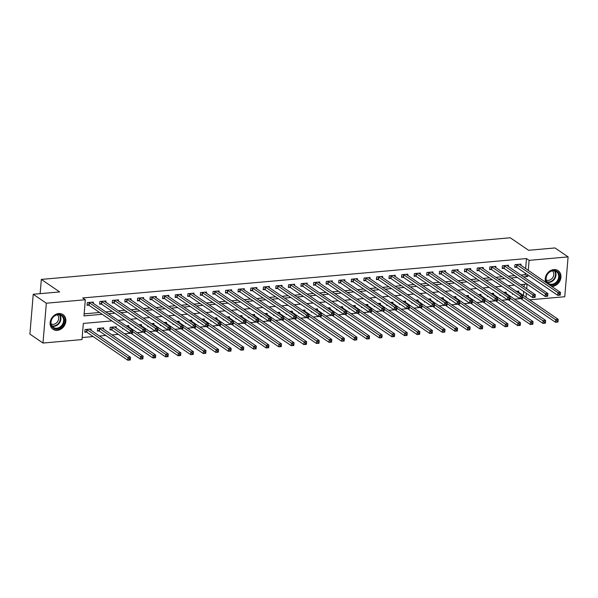 <?xml version="1.0" encoding="UTF-8"?>
<svg xmlns="http://www.w3.org/2000/svg" width="598" height="598" viewBox="0 0 598 598"><rect width="100%" height="100%" fill="white"/><g stroke="black" fill="none" stroke-linecap="round" stroke-linejoin="round"><path stroke-width="0.9" d="M58.701 313.546A8.873 7.37 -55.7 0 1 62.999 314.615A8.873 7.37 -55.7 0 1 65.287 323.757A8.873 7.37 -55.7 0 1 57.288 330.343A8.873 7.37 -55.7 0 1 52.99 329.274A8.873 7.37 -55.7 0 1 50.703 320.132A8.873 7.37 -55.7 0 1 58.701 313.546M545.757 282.376A8.873 7.37 -55.7 0 1 553.8 269.593A8.873 7.37 -55.7 0 1 558.098 270.662A8.873 7.37 -55.7 0 1 560.386 279.804A8.873 7.37 -55.7 0 1 552.388 286.39A8.873 7.37 -55.7 0 1 551.677 286.42M111.893 320.902L83.339 323.436L81.986 339.582L42.989 343.043L29.9 334.11L33.241 294.268L59.658 291.929L41.337 279.408L510.266 237.78L528.595 250.293L555.011 247.946L568.1 256.886L564.759 296.728L529.664 299.837M82.158 337.549L93.168 336.569M99.373 336.024L105.741 335.456M111.946 334.902L118.322 334.334M124.526 333.789L130.043 333.295M137.106 332.667L142.623 332.182L101.69 304.225L99.724 303.507M149.687 331.554L155.203 331.06L114.27 303.111L112.304 302.394M162.26 330.44L167.784 329.947L126.843 301.99L124.885 301.28M174.84 329.319L180.357 328.833L139.424 300.876L137.458 300.159M187.421 328.205L192.937 327.711M200.001 327.084L205.518 326.598M212.574 325.97L218.098 325.476M225.154 324.856L230.671 324.363L189.738 296.406L187.772 295.696M237.735 323.735L243.251 323.249M250.315 322.621L255.832 322.128L214.899 294.179L212.933 293.461M262.896 321.5L268.412 321.014L227.479 293.057L225.513 292.347M275.469 320.386L280.993 319.893L240.052 291.944L238.086 291.226M288.049 319.272L293.566 318.779L252.633 290.822L250.667 290.112M300.63 318.151L306.146 317.665M313.21 317.037L318.727 316.544M325.783 315.916L331.307 315.43M338.363 314.802L343.88 314.316L302.947 286.36L300.981 285.642M350.944 313.688L356.46 313.195M363.524 312.567L369.041 312.081L328.108 284.125L326.142 283.407M376.097 311.453L381.621 310.96L340.681 283.011L338.722 282.293M388.678 310.332L394.194 309.846L353.261 281.89L351.295 281.18M401.258 309.218L406.775 308.732M413.838 308.105L419.355 307.611M426.419 306.983L431.935 306.497L391.002 278.541L389.036 277.823M438.992 305.87L444.516 305.376M451.572 304.756L457.089 304.262L416.156 276.306L414.19 275.596M464.153 303.635L469.669 303.149M476.733 302.521L482.25 302.027L441.317 274.071L439.351 273.361M489.306 301.399L494.83 300.914L453.889 272.957L451.931 272.24M501.886 300.286L507.403 299.792L466.47 271.843L464.504 271.126M514.467 299.172L519.983 298.679M523.385 295.547L523.721 291.525M524.102 286.995L524.326 284.282M518.66 292.325L518.765 291.039L516.149 291.271M512.561 293.611L512.501 294.268L513.405 294.186M506.08 293.439L506.185 292.153L503.568 292.392M499.98 294.724L499.928 295.382L500.825 295.3M493.5 294.56L493.612 293.274L490.988 293.506M487.4 295.838L487.348 296.503L488.252 296.421M480.927 295.674L481.031 294.388L478.415 294.62M474.819 296.959L474.767 297.617L475.672 297.535M468.346 296.795L468.451 295.509L465.835 295.741M462.247 298.073L462.187 298.731L463.091 298.656M455.766 297.909L455.87 296.623L453.254 296.855M449.666 299.194L449.606 299.852L450.511 299.77M443.185 299.022L443.297 297.737L440.674 297.968M437.086 300.308L437.033 300.966L437.938 300.884M430.605 300.144L430.717 298.858L428.101 299.09M424.505 301.422L424.453 302.087L425.357 302.005M418.032 301.257L418.137 299.972L415.52 300.203M411.932 302.543L411.873 303.201L412.777 303.119M405.451 302.379L405.556 301.093L402.94 301.325M399.352 303.657L399.292 304.315L400.197 304.24M392.871 303.492L392.983 302.207L390.359 302.439M386.771 304.771L386.719 305.436L387.624 305.354M380.291 304.606L380.403 303.321L377.786 303.552M374.191 305.892L374.139 306.55L375.043 306.468M367.718 305.728L367.822 304.442L365.206 304.674M361.611 307.006L361.558 307.671L362.463 307.589M355.137 306.841L355.242 305.556L352.626 305.787M349.038 308.127L348.978 308.785L349.882 308.703M342.557 307.955L342.661 306.677L340.045 306.909M336.457 309.241L336.405 309.899L337.302 309.824M329.976 309.076L330.089 307.791L327.465 308.022M323.877 310.355L323.824 311.02L324.729 310.938M317.396 310.19L317.508 308.904L314.892 309.136M311.296 311.476L311.244 312.134L312.149 312.051M304.823 311.311L304.928 310.026L302.311 310.257M298.723 312.59L298.664 313.255L299.568 313.173M292.243 312.425L292.347 311.139L289.731 311.371M286.143 313.711L286.083 314.369L286.988 314.286M279.662 313.539L279.774 312.261L277.151 312.492M273.563 314.825L273.51 315.482L274.415 315.408M267.082 314.66L267.194 313.374L264.578 313.606M260.982 315.938L260.93 316.604L261.834 316.521M254.509 315.774L254.613 314.488L251.997 314.72M248.409 317.06L248.349 317.717L249.254 317.635M241.928 316.895L242.033 315.609L239.417 315.841M235.829 318.173L235.769 318.831L236.673 318.756M229.348 318.009L229.46 316.723L226.836 316.955M223.248 319.295L223.196 319.952L224.101 319.87M216.768 319.123L216.88 317.837L214.263 318.076M210.668 320.408L210.616 321.066L211.52 320.991M204.195 320.244L204.299 318.958L201.683 319.19M198.088 321.522L198.035 322.187L198.94 322.105M191.614 321.358L191.719 320.072L189.103 320.304M185.515 322.643L185.455 323.301L186.359 323.219M179.034 322.479L179.138 321.193L176.522 321.425M172.934 323.757L172.882 324.415L173.779 324.34M166.453 323.593L166.565 322.307L163.942 322.539M160.354 324.878L160.301 325.536L161.206 325.454M153.873 324.707L153.985 323.421L151.369 323.66M147.773 325.992L147.721 326.65L148.625 326.575M141.3 325.828L141.405 324.542L138.788 324.774M135.2 327.106L135.141 327.771L136.045 327.689M128.72 326.942L128.824 325.656L126.208 325.888M122.62 328.227L122.56 328.885L123.465 328.803M116.139 328.063L116.251 326.777L110.211 327.308L109.987 329.999L111.624 329.857M103.559 329.177L103.671 327.891L97.631 328.429L97.407 331.12L99.044 330.971M90.986 330.29L91.09 329.005L85.051 329.543L84.826 332.234L86.463 332.092M525.642 268.637L526.487 258.56L82.711 297.961L85.327 299.748L83.974 315.901L102.198 314.279M84.146 313.86L99.582 312.492M105.786 311.939L112.162 311.379M118.359 310.825L124.735 310.257M130.94 309.712L137.316 309.144M143.52 308.59L149.896 308.022M156.1 307.477L162.477 306.909M168.681 306.355L175.05 305.795M181.254 305.242L187.63 304.674M193.834 304.128L200.21 303.56M206.415 303.007L212.791 302.439M218.995 301.893L225.364 301.325M231.568 300.772L237.944 300.211M244.148 299.658L250.525 299.09M256.729 298.544L263.105 297.976M269.309 297.423L275.685 296.855M281.882 296.309L288.258 295.741M294.463 295.188L300.839 294.627M307.043 294.074L313.419 293.506M319.624 292.96L326 292.392M332.204 291.839L338.573 291.271M344.777 290.725L351.153 290.157M357.357 289.604L363.734 289.043M369.938 288.49L376.314 287.922M382.518 287.376L388.887 286.808M395.091 286.255L401.467 285.695M407.672 285.141L414.048 284.573M420.252 284.02L426.628 283.459M432.832 282.906L439.209 282.338M445.405 281.793L451.782 281.224M457.986 280.671L464.362 280.111M470.566 279.558L476.942 278.989M483.147 278.436L489.523 277.876M495.727 277.323L502.096 276.754M508.3 276.209L514.676 275.641M520.88 275.087L525.134 274.714L525.261 273.159M520.918 265.407L521.03 264.122L514.99 264.66L514.766 267.351L516.403 267.209M508.337 266.529L508.45 265.243L502.41 265.774L502.185 268.465L503.822 268.323M495.764 267.642L495.869 266.357L489.829 266.895L489.605 269.586L491.242 269.436M483.184 268.756L483.289 267.47L477.256 268.009L477.025 270.7L478.662 270.558M470.604 269.877L470.716 268.592L464.676 269.13L464.452 271.821L466.089 271.671M458.023 270.991L458.135 269.705L452.095 270.244L451.871 272.935L453.508 272.793M445.45 272.112L445.555 270.827L439.515 271.357L439.291 274.048L440.928 273.906M432.87 273.226L432.974 271.941L426.935 272.479L426.71 275.17L428.347 275.02M420.289 274.34L420.394 273.054L414.362 273.592L414.13 276.283L415.767 276.141M407.709 275.461L407.821 274.176L401.781 274.714L401.557 277.405L403.194 277.255M395.129 276.575L395.241 275.289L389.201 275.828L388.977 278.519L390.614 278.376M382.556 277.696L382.66 276.411L376.62 276.941L376.396 279.632L378.033 279.49M369.975 278.81L370.08 277.524L364.047 278.063L363.816 280.754L365.453 280.604M357.395 279.924L357.507 278.638L351.467 279.176L351.243 281.867L352.88 281.725M344.814 281.045L344.926 279.759L338.887 280.29L338.662 282.989L340.299 282.839M332.241 282.159L332.346 280.873L326.306 281.411L326.082 284.102L327.719 283.96M319.661 283.28L319.766 281.994L313.733 282.525L313.502 285.216L315.139 285.074M307.08 284.394L307.193 283.108L301.153 283.646L300.929 286.337L302.566 286.188M294.5 285.508L294.612 284.222L288.572 284.76L288.348 287.451L289.985 287.309M281.927 286.629L282.032 285.343L275.992 285.874L275.768 288.572L277.405 288.423M269.347 287.743L269.451 286.457L263.412 286.995L263.187 289.686L264.824 289.537M256.766 288.856L256.871 287.578L250.839 288.109L250.607 290.8L252.244 290.658M244.186 289.978L244.298 288.692L238.258 289.23L238.034 291.921L239.671 291.772M231.605 291.091L231.718 289.806L225.678 290.344L225.453 293.035L227.091 292.893M219.032 292.213L219.137 290.927L213.097 291.458L212.873 294.156L214.51 294.007M206.452 293.326L206.557 292.041L200.524 292.579L200.293 295.27L201.93 295.12M193.872 294.44L193.984 293.162L187.944 293.693L187.72 296.384L189.357 296.242M181.291 295.562L181.403 294.276L175.364 294.814L175.139 297.505L176.776 297.356M168.718 296.675L168.823 295.39L162.783 295.928L162.559 298.619L164.196 298.477M156.138 297.797L156.242 296.511L150.21 297.042L149.978 299.733L151.615 299.591M143.557 298.91L143.669 297.625L137.63 298.163L137.405 300.854L139.042 300.704M130.977 300.024L131.089 298.738L125.049 299.277L124.825 301.968L126.462 301.826M118.404 301.145L118.509 299.86L112.469 300.398L112.245 303.089L113.882 302.939M105.824 302.259L105.928 300.973L99.888 301.512L99.664 304.203L101.301 304.061M93.243 303.38L93.348 302.095L87.315 302.625L87.084 305.316L88.721 305.174M41.337 279.408L40.141 293.663M33.241 294.268L46.338 303.208L85.327 299.748M42.989 343.043L46.338 303.208M526.487 258.56L529.103 260.354L568.1 256.886M523.497 276.874L527.75 276.5L527.877 274.953M528.258 270.423L529.103 260.354M108.402 313.733L114.779 313.165M120.983 312.612L127.359 312.044M133.556 311.498L139.932 310.93M146.136 310.377L152.512 309.816M158.717 309.263L165.093 308.695M171.297 308.149L177.673 307.581M183.878 307.028L190.246 306.46M196.45 305.914L202.827 305.346M209.031 304.793L215.407 304.233M221.611 303.679L227.988 303.111M234.192 302.566L240.56 301.997M246.765 301.444L253.141 300.876M259.345 300.331L265.721 299.762M271.926 299.209L278.302 298.649M284.506 298.096L290.882 297.527M297.079 296.982L303.455 296.414M309.659 295.861L316.036 295.292M322.24 294.747L328.616 294.179M334.82 293.625L341.196 293.065M347.401 292.512L353.769 291.944M359.974 291.398L366.35 290.83M372.554 290.277L378.93 289.716M385.134 289.163L391.511 288.595M397.715 288.042L404.084 287.481M410.288 286.928L416.664 286.36M422.868 285.814L429.244 285.246M435.449 284.693L441.825 284.132M448.029 283.579L454.405 283.011M460.602 282.458L466.978 281.897M473.182 281.344L479.559 280.776M485.763 280.23L492.139 279.662M498.343 279.109L504.719 278.548M510.924 277.995L517.292 277.427M526.988 284.05L520.611 284.611M514.407 285.164L508.038 285.732M501.834 286.285L495.458 286.846M489.254 287.399L482.878 287.967M476.673 288.513L470.297 289.081M464.093 289.634L457.717 290.194M451.52 290.748L445.144 291.316M438.939 291.861L432.563 292.429M426.359 292.983L419.983 293.551M413.779 294.096L407.402 294.665M401.198 295.218L394.83 295.778M388.625 296.331L382.249 296.9M376.045 297.445L369.669 298.013M363.464 298.566L357.088 299.135M350.884 299.68L344.515 300.248M338.311 300.801L331.935 301.362M325.731 301.915L319.354 302.483M313.15 303.029L306.774 303.597M300.57 304.15L294.194 304.718M287.997 305.264L281.621 305.832M275.416 306.385L269.04 306.946M262.836 307.499L256.46 308.067M250.256 308.613L243.879 309.181M237.675 309.734L231.306 310.302M225.102 310.848L218.726 311.416M212.522 311.969L206.146 312.53M199.941 313.083L193.565 313.651M187.361 314.197L180.992 314.765M174.788 315.318L168.412 315.879M162.208 316.432L155.831 317M149.627 317.553L143.251 318.114M137.047 318.667L130.67 319.235M124.474 319.781L118.098 320.349M526.001 297.341L526.337 293.312M526.718 288.782L527.107 284.132M525.134 274.714L527.75 276.5M559.324 293.85L559.235 294.926L560.244 294.836L560.333 293.76L559.324 293.85L557.956 292.646L560.476 292.422L560.251 295.113L557.732 295.337L557.956 292.646L516.627 264.518M519.393 264.271L560.476 292.422L560.333 293.76M559.235 294.926L557.732 295.337L516.784 267.373L514.818 266.656M558.076 320.678L557.067 320.767L556.977 321.844L557.979 321.754L558.211 319.339L557.986 322.03L555.475 322.255L555.699 319.564L558.211 319.339L517.128 291.181M520.851 298.611L555.475 322.255L556.977 321.844M522.637 296.982L557.067 320.767M546.744 294.964L546.654 296.047L547.663 295.958L547.753 294.881L546.744 294.964L545.383 293.76L547.895 293.536L547.671 296.227L545.152 296.451L545.383 293.76L504.047 265.632M506.812 265.385L547.895 293.536L547.753 294.881M546.654 296.047L545.152 296.451L504.204 268.487L502.245 267.777M534.171 296.085L534.081 297.161L535.083 297.071L535.173 295.995L534.171 296.085L532.803 294.881L535.315 294.657L535.09 297.348L532.579 297.572L532.803 294.881L491.466 266.745M494.232 266.499L535.315 294.657L535.173 295.995M534.081 297.161L532.579 297.572L491.631 269.608L489.665 268.891M521.591 297.199L521.501 298.275L522.503 298.185L522.6 297.109L521.591 297.199L520.223 295.995L522.742 295.771L522.51 298.462L519.998 298.686L520.223 295.995L478.893 267.867M481.652 267.62L522.742 295.771L522.6 297.109M521.501 298.275L519.998 298.686L479.05 270.722L477.084 270.012M545.496 321.791L544.486 321.881L544.397 322.957L545.406 322.868L545.638 320.453L545.406 323.144L542.894 323.369L543.119 320.678L545.638 320.453L504.548 292.302M508.278 299.725L542.894 323.369L544.397 322.957M510.057 298.096L544.486 321.881M532.915 322.913L531.906 323.002L531.816 324.079L532.825 323.989L533.057 321.575L532.833 324.266L530.314 324.482L530.538 321.791L533.057 321.575L491.975 293.416M495.697 300.846L530.314 324.482L531.816 324.079M497.476 299.217L531.906 323.002M520.335 324.026L519.333 324.116L519.236 325.192L520.245 325.103L520.477 322.688L520.253 325.379L517.733 325.604L517.965 322.913L520.477 322.688L479.394 294.537M483.117 301.96L517.733 325.604L519.236 325.192M484.903 300.331L519.333 324.116M509.01 298.32L508.92 299.396L509.93 299.306L510.019 298.23L509.01 298.32L507.642 297.109L510.161 296.892L509.937 299.583L507.418 299.8L507.642 297.109L466.313 268.98M469.079 268.734L510.161 296.892L510.019 298.23M507.418 299.8L508.92 299.396M507.754 325.14L506.753 325.23L506.663 326.306L507.665 326.224L507.896 323.802L507.672 326.493L505.161 326.717L505.385 324.026L507.896 323.802L466.814 295.651M470.536 303.074L505.161 326.717L506.663 326.306M472.323 301.452L506.753 325.23M547.095 274.594A7.684 6.376 -55.7 0 1 556.603 271.111A7.684 6.376 -55.7 0 1 558.255 280.813A7.684 6.376 -55.7 0 1 548.747 284.297A7.684 6.376 -55.7 0 1 547.095 274.594M557.575 280.41A7.109 5.905 124.3 0 0 556.424 271.649A7.109 5.905 124.3 0 0 547.252 274.646A7.109 5.905 124.3 0 0 548.403 283.4A7.109 5.905 124.3 0 0 557.575 280.41M552.492 270.857A5.599 4.649 -55.7 0 1 552.903 277.352A5.599 4.649 -55.7 0 1 546.236 280.021M551.184 286.076A8.821 7.326 124.3 0 0 559.078 281.277A8.821 7.326 124.3 0 0 557.65 270.423A8.821 7.326 124.3 0 0 557.284 270.191M56.967 328.922A7.684 6.376 -55.7 0 1 50.785 322.262A7.684 6.376 -55.7 0 1 58.185 314.391A7.684 6.376 -55.7 0 1 64.367 321.059A7.684 6.376 -55.7 0 1 56.967 328.922M57.879 314.75A7.109 5.905 124.3 0 0 51.473 320.027A7.109 5.905 124.3 0 0 53.304 327.353A7.109 5.905 124.3 0 0 56.75 328.212A7.109 5.905 124.3 0 0 63.156 322.927A7.109 5.905 124.3 0 0 61.325 315.609A7.109 5.905 124.3 0 0 57.879 314.75M57.393 314.817A5.599 4.649 -55.7 0 1 58.2 320.535A5.599 4.649 -55.7 0 1 53.297 324.333A5.599 4.649 -55.7 0 1 51.136 323.974M52.258 328.683A8.821 7.326 124.3 0 0 52.602 328.945A8.821 7.326 124.3 0 0 56.877 329.999A8.821 7.326 124.3 0 0 64.823 323.458A8.821 7.326 124.3 0 0 62.551 314.376A8.821 7.326 124.3 0 0 62.185 314.144M496.43 299.434L496.34 300.51L497.349 300.42L497.439 299.344L496.43 299.434L495.062 298.23L497.581 298.006L497.357 300.697L494.838 300.921L495.062 298.23L453.733 270.094M456.498 269.855L497.581 298.006L497.439 299.344M494.838 300.921L496.34 300.51M483.857 300.547L483.767 301.624L484.769 301.541L484.858 300.458L483.857 300.547L482.489 299.344L485 299.12L484.776 301.811L482.257 302.035L482.489 299.344L441.152 271.215M443.918 270.969L485 299.12L484.858 300.458M482.257 302.035L483.767 301.624M471.276 301.669L471.187 302.745L472.188 302.655L472.278 301.579L471.276 301.669L469.908 300.465L472.42 300.241L472.196 302.932L469.684 303.156L469.908 300.465L428.572 272.329M431.337 272.083L472.42 300.241L472.278 301.579M471.187 302.745L469.684 303.156L428.736 275.192L426.77 274.475M458.696 302.782L458.606 303.859L459.615 303.769L459.705 302.693L458.696 302.782L457.328 301.579L459.847 301.355L459.615 304.046L457.104 304.27L457.328 301.579L415.999 273.45M418.757 273.204L459.847 301.355L459.705 302.693M457.104 304.27L458.606 303.859M446.115 303.904L446.026 304.98L447.035 304.89L447.125 303.814L446.115 303.904L444.748 302.693L447.267 302.476L447.042 305.167L444.523 305.384L444.748 302.693L403.418 274.564M406.184 274.318L447.267 302.476L447.125 303.814M446.026 304.98L444.523 305.384L403.575 277.427L401.609 276.71M495.181 326.261L494.172 326.351L494.083 327.427L495.092 327.338L495.323 324.923L495.092 327.614L492.58 327.839L492.804 325.148L495.323 324.923L454.233 296.765M457.963 304.195L492.58 327.839L494.083 327.427M459.742 302.566L494.172 326.351M482.601 327.375L481.592 327.465L481.502 328.541L482.511 328.452L482.743 326.037L482.519 328.728L480 328.952L480.224 326.261L482.743 326.037L441.66 297.886M445.383 305.309L480 328.952L481.502 328.541M447.162 303.679L481.592 327.465M470.021 328.496L469.019 328.586L468.922 329.662L469.931 329.573L470.163 327.151L469.938 329.849L467.419 330.066L467.651 327.375L470.163 327.151L429.08 299M432.803 306.43L467.419 330.066L468.922 329.662M434.589 304.801L469.019 328.586M457.44 329.61L456.438 329.7L456.349 330.776L457.35 330.687L457.582 328.272L457.358 330.963L454.846 331.187L455.071 328.496L457.582 328.272L416.5 300.121M420.222 307.544L454.846 331.187L456.349 330.776M422.009 305.914L456.438 329.7M444.867 330.724L443.858 330.814L443.768 331.89L444.77 331.8L445.009 329.386L444.777 332.077L442.266 332.301L442.49 329.61L445.009 329.386L403.919 301.235M407.642 308.658L442.266 332.301L443.768 331.89M409.428 307.036L443.858 330.814M433.543 305.017L433.445 306.094L434.454 306.004L434.544 304.928L433.543 305.017L432.175 303.814L434.686 303.59L434.462 306.281L431.943 306.505L432.175 303.814L390.838 275.678M393.604 275.439L434.686 303.59L434.544 304.928M431.943 306.505L433.445 306.094M432.287 331.845L431.278 331.935L431.188 333.011L432.197 332.922L432.429 330.507L432.205 333.198L429.685 333.422L429.91 330.731L432.429 330.507L391.346 302.349M395.069 309.779L429.685 333.422L431.188 333.011M396.848 308.149L431.278 331.935M420.962 306.131L420.872 307.208L421.874 307.118L421.964 306.041L420.962 306.131L419.594 304.928L422.106 304.703L421.882 307.394L419.37 307.619L419.594 304.928L378.257 276.799M381.023 276.553L422.106 304.703L421.964 306.041M420.872 307.208L419.37 307.619L378.422 279.655L376.456 278.945M419.706 332.959L418.697 333.049L418.607 334.125L419.617 334.035L419.848 331.621L419.624 334.312L417.105 334.536L417.329 331.845L419.848 331.621L378.766 303.47M382.488 310.893L417.105 334.536L418.607 334.125M384.267 309.263L418.697 333.049M408.382 307.252L408.292 308.329L409.301 308.239L409.391 307.163L408.382 307.252L407.014 306.049L409.533 305.825L409.301 308.516L406.79 308.74L407.014 306.049L365.684 277.913M368.443 277.666L409.533 305.825L409.391 307.163M408.292 308.329L406.79 308.74L365.841 280.776L363.876 280.058M407.126 334.08L406.124 334.17L406.035 335.246L407.036 335.157L407.268 332.735L407.044 335.433L404.525 335.65L404.756 332.959L407.268 332.735L366.185 304.584M369.908 312.014L404.525 335.65L406.035 335.246M371.694 310.384L406.124 334.17M395.801 308.366L395.712 309.443L396.721 309.353L396.81 308.276L395.801 308.366L394.433 307.163L396.952 306.938L396.728 309.629L394.209 309.854L394.433 307.163L353.104 279.034M355.87 278.788L396.952 306.938L396.81 308.276M394.209 309.854L395.712 309.443M394.553 335.194L393.544 335.284L393.454 336.36L394.456 336.27L394.687 333.856L394.463 336.547L391.952 336.771L392.176 334.08L394.687 333.856L353.605 305.705M357.327 313.128L391.952 336.771L393.454 336.36M359.114 311.498L393.544 335.284M383.221 309.487L383.131 310.564L384.14 310.474L384.23 309.398L383.221 309.487L381.86 308.276L384.372 308.052L384.148 310.751L381.629 310.967L381.86 308.276L340.524 280.148M343.289 279.901L384.372 308.052L384.23 309.398M381.629 310.967L383.131 310.564M381.973 336.308L380.963 336.397L380.874 337.474L381.883 337.384L382.115 334.97L381.883 337.661L379.371 337.885L379.595 335.194L382.115 334.97L341.024 306.819M344.754 314.242L379.371 337.885L380.874 337.474M346.534 312.619L380.963 336.397M370.648 310.601L370.558 311.678L371.56 311.588L371.65 310.512L370.648 310.601L369.28 309.398L371.792 309.173L371.567 311.864L369.056 312.089L369.28 309.398L327.943 281.262M330.709 281.023L371.792 309.173L371.65 310.512M369.056 312.089L370.558 311.678M369.392 337.429L368.383 337.519L368.293 338.595L369.302 338.505L369.534 336.091L369.31 338.782L366.791 339.006L367.015 336.315L369.534 336.091L328.452 307.933M332.174 315.363L366.791 339.006L368.293 338.595M333.953 313.733L368.383 337.519M358.067 311.715L357.978 312.791L358.979 312.702L359.077 311.625L358.067 311.715L356.7 310.512L359.219 310.287L358.987 312.978L356.475 313.203L356.7 310.512L315.37 282.383M318.129 282.136L359.219 310.287L359.077 311.625M357.978 312.791L356.475 313.203L315.527 285.239L313.561 284.528M345.487 312.836L345.397 313.913L346.406 313.823L346.496 312.747L345.487 312.836L344.119 311.633L346.638 311.409L346.414 314.1L343.895 314.324L344.119 311.633L302.79 283.497M305.556 283.25L346.638 311.409L346.496 312.747M343.895 314.324L345.397 313.913M332.907 313.95L332.817 315.026L333.826 314.937L333.916 313.86L332.907 313.95L331.539 312.747L334.058 312.522L333.834 315.213L331.314 315.438L331.539 312.747L290.209 284.618M292.975 284.371L334.058 312.522L333.916 313.86M332.817 315.026L331.314 315.438L290.366 287.474L288.408 286.763M320.334 315.071L320.244 316.148L321.246 316.058L321.335 314.982L320.334 315.071L318.966 313.86L321.477 313.636L321.253 316.335L318.734 316.551L318.966 313.86L277.629 285.732M280.395 285.485L321.477 313.636L321.335 314.982M320.244 316.148L318.734 316.551L277.793 288.595L275.828 287.877M307.753 316.185L307.664 317.261L308.665 317.172L308.755 316.095L307.753 316.185L306.385 314.982L308.897 314.757L308.673 317.448L306.161 317.673L306.385 314.982L265.049 286.846M267.814 286.606L308.897 314.757L308.755 316.095M307.664 317.261L306.161 317.673L265.213 289.709L263.247 288.991M295.173 317.299L295.083 318.375L296.092 318.286L296.182 317.209L295.173 317.299L293.805 316.095L296.324 315.871L296.092 318.562L293.581 318.786L293.805 316.095L252.476 287.967M255.234 287.72L296.324 315.871L296.182 317.209M293.581 318.786L295.083 318.375M282.592 318.42L282.503 319.496L283.512 319.407L283.601 318.33L282.592 318.42L281.224 317.217L283.744 316.992L283.519 319.683L281 319.908L281.224 317.217L239.895 289.081M242.661 288.834L283.744 316.992L283.601 318.33M281 319.908L282.503 319.496M270.019 319.534L269.922 320.61L270.931 320.521L271.021 319.444L270.019 319.534L268.651 318.33L271.163 318.106L270.939 320.797L268.42 321.021L268.651 318.33L227.315 290.202M230.081 289.955L271.163 318.106L271.021 319.444M268.42 321.021L269.922 320.61M257.439 320.655L257.349 321.731L258.351 321.642L258.441 320.565L257.439 320.655L256.071 319.444L258.583 319.22L258.358 321.918L255.847 322.135L256.071 319.444L214.734 291.316M217.5 291.069L258.583 319.22L258.441 320.565M255.847 322.135L257.349 321.731M244.859 321.769L244.769 322.845L245.778 322.756L245.868 321.679L244.859 321.769L243.491 320.565L246.01 320.341L245.778 323.032L243.266 323.256L243.491 320.565L202.161 292.429M204.92 292.19L246.01 320.341L245.868 321.679M244.769 322.845L243.266 323.256L202.318 295.292L200.352 294.575M232.278 322.883L232.188 323.959L233.198 323.869L233.287 322.793L232.278 322.883L230.91 321.679L233.429 321.455L233.205 324.146L230.686 324.37L230.91 321.679L189.581 293.551M192.347 293.304L233.429 321.455L233.287 322.793M230.686 324.37L232.188 323.959M219.698 324.004L219.608 325.08L220.617 324.991L220.707 323.914L219.698 324.004L218.337 322.793L220.849 322.576L220.625 325.267L218.106 325.491L218.337 322.793L177.001 294.665M179.766 294.418L220.849 322.576L220.707 323.914M219.608 325.08L218.106 325.491L177.157 297.527L175.199 296.81M207.125 325.118L207.035 326.194L208.037 326.104L208.126 325.028L207.125 325.118L205.757 323.914L208.268 323.69L208.044 326.381L205.533 326.605L205.757 323.914L164.42 295.786M167.186 295.539L208.268 323.69L208.126 325.028M207.035 326.194L205.533 326.605L164.585 298.641L162.619 297.924M194.544 326.239L194.455 327.315L195.456 327.226L195.553 326.149L194.544 326.239L193.176 325.028L195.696 324.804L195.464 327.495L192.952 327.719L193.176 325.028L151.847 296.9M154.605 296.653L195.696 324.804L195.553 326.149M194.455 327.315L192.952 327.719L152.004 299.755L150.038 299.045M181.964 327.353L181.874 328.429L182.883 328.339L182.973 327.263L181.964 327.353L180.596 326.149L183.115 325.925L182.891 328.616L180.372 328.84L180.596 326.149L139.267 298.013M142.032 297.774L183.115 325.925L182.973 327.263M180.372 328.84L181.874 328.429M169.383 328.466L169.294 329.543L170.303 329.453L170.393 328.377L169.383 328.466L168.016 327.263L170.535 327.039L170.31 329.73L167.791 329.954L168.016 327.263L126.686 299.135M129.452 298.888L170.535 327.039L170.393 328.377M167.791 329.954L169.294 329.543M156.811 329.588L156.721 330.664L157.723 330.574L157.812 329.498L156.811 329.588L155.443 328.377L157.954 328.16L157.73 330.851L155.211 331.075L155.443 328.377L114.106 300.248M116.872 300.002L157.954 328.16L157.812 329.498M155.211 331.075L156.721 330.664M144.23 330.701L144.14 331.778L145.142 331.688L145.232 330.612L144.23 330.701L142.862 329.498L145.374 329.274L145.15 331.965L142.638 332.189L142.862 329.498L101.525 301.37M104.291 301.123L145.374 329.274L145.232 330.612M142.638 332.189L144.14 331.778M356.812 338.543L355.81 338.632L355.713 339.709L356.722 339.619L356.954 337.205L356.729 339.896L354.21 340.12L354.442 337.429L356.954 337.205L315.871 309.054M319.594 316.477L354.21 340.12L355.713 339.709M321.38 314.847L355.81 338.632M344.231 339.664L343.23 339.754L343.14 340.83L344.142 340.74L344.373 338.319L344.149 341.017L341.637 341.234L341.862 338.543L344.373 338.319L303.291 310.168M307.013 317.598L341.637 341.234L343.14 340.83M308.8 315.968L343.23 339.754M331.658 340.778L330.649 340.867L330.559 341.944L331.569 341.854L331.8 339.44L331.569 342.131L329.057 342.355L329.281 339.664L331.8 339.44L290.71 311.289M294.44 318.712L329.057 342.355L330.559 341.944M296.219 317.082L330.649 340.867M319.078 341.892L318.069 341.981L317.979 343.058L318.988 342.968L319.22 340.554L318.996 343.245L316.477 343.469L316.701 340.778L319.22 340.554L278.137 312.403M281.86 319.825L316.477 343.469L317.979 343.058M283.639 318.203L318.069 341.981M306.497 343.013L305.496 343.103L305.399 344.179L306.408 344.089L306.639 341.675L306.415 344.366L303.896 344.59L304.128 341.892L306.639 341.675L265.557 313.516M269.279 320.947L303.896 344.59L305.399 344.179M271.066 319.317L305.496 343.103M293.917 344.127L292.915 344.216L292.826 345.293L293.827 345.203L294.059 342.789L293.835 345.48L291.323 345.704L291.547 343.013L294.059 342.789L252.976 314.638M256.699 322.06L291.323 345.704L292.826 345.293M258.486 320.431L292.915 344.216M281.344 345.248L280.335 345.338L280.245 346.414L281.247 346.324L281.486 343.902L281.254 346.593L278.743 346.818L278.967 344.127L281.486 343.902L240.396 315.751M244.119 323.182L278.743 346.818L280.245 346.414M245.905 321.552L280.335 345.338M268.764 346.362L267.755 346.451L267.665 347.528L268.674 347.438L268.906 345.024L268.681 347.715L266.162 347.939L266.387 345.248L268.906 345.024L227.823 316.873M231.546 324.295L266.162 347.939L267.665 347.528M233.325 322.666L267.755 346.451M256.183 347.475L255.174 347.565L255.084 348.641L256.094 348.552L256.325 346.137L256.101 348.828L253.582 349.053L253.806 346.362L256.325 346.137L215.243 317.986M218.965 325.409L253.582 349.053L255.084 348.641M220.744 323.787L255.174 347.565M243.603 348.597L242.601 348.686L242.511 349.763L243.513 349.673L243.745 347.259L243.521 349.95L241.001 350.174L241.233 347.475L243.745 347.259L202.662 319.1M206.385 326.53L241.001 350.174L242.511 349.763M208.171 324.901L242.601 348.686M231.03 349.71L230.021 349.8L229.931 350.877L230.933 350.787L231.164 348.372L230.94 351.063L228.429 351.288L228.653 348.597L231.164 348.372L190.082 320.222M193.804 327.644L228.429 351.288L229.931 350.877M195.591 326.015L230.021 349.8M218.449 350.832L217.44 350.914L217.351 351.998L218.36 351.908L218.591 349.486L218.36 352.177L215.848 352.401L216.072 349.71L218.591 349.486L177.501 321.335M181.231 328.765L215.848 352.401L217.351 351.998M183.01 327.136L217.44 350.914M205.869 351.945L204.86 352.035L204.77 353.112L205.779 353.022L206.011 350.607L205.787 353.298L203.268 353.523L203.492 350.832L206.011 350.607L164.928 322.457M168.651 329.879L203.268 353.523L204.77 353.112M170.43 328.25L204.86 352.035M193.289 353.059L192.287 353.149L192.19 354.225L193.199 354.136L193.431 351.721L193.206 354.412L190.687 354.636L190.919 351.945L193.431 351.721L152.348 323.57M156.071 330.993L190.687 354.636L192.19 354.225M157.857 329.371L192.287 353.149M180.708 354.18L179.706 354.27L179.617 355.347L180.618 355.257L180.85 352.842L180.626 355.533L178.114 355.758L178.339 353.059L180.85 352.842L139.768 324.684M143.49 332.114L178.114 355.758L179.617 355.347M145.277 330.485L179.706 354.27M168.135 355.294L167.126 355.384L167.036 356.46L168.045 356.371L168.277 353.956L168.045 356.647L165.534 356.871L165.758 354.18L168.277 353.956L127.187 325.805M130.917 333.228L165.534 356.871L167.036 356.46M132.696 331.598L167.126 355.384M155.555 356.415L154.546 356.498L154.456 357.582L155.465 357.492L155.697 355.07L155.473 357.761L152.953 357.985L153.178 355.294L155.697 355.07L114.614 326.919M110.039 329.311L112.005 330.021L152.953 357.985L154.456 357.582M111.848 327.166L154.546 356.498M142.974 357.529L141.965 357.619L141.876 358.695L142.885 358.606L143.116 356.191L142.892 358.882L140.373 359.106L140.605 356.415L143.116 356.191L102.034 328.033M97.467 330.425L99.425 331.143L140.373 359.106L141.876 358.695M99.268 328.28L141.965 357.619M131.65 331.815L131.56 332.899L132.569 332.809L132.659 331.733L131.65 331.815L130.282 330.612L132.801 330.388L132.569 333.079L130.058 333.303L130.282 330.612L88.953 302.483M91.711 302.237L132.801 330.388L132.659 331.733M131.56 332.899L130.058 333.303L89.109 305.339L87.144 304.629M130.394 358.643L129.392 358.733L129.303 359.809L130.304 359.719L130.536 357.305L130.312 359.996L127.8 360.22L128.024 357.529L130.536 357.305L89.453 329.154M84.886 331.546L86.852 332.256L127.8 360.22L129.303 359.809M86.688 329.401L129.392 358.733M517.008 264.682L516.784 267.373M516.747 264.555L516.515 267.246M504.435 265.796L504.204 268.487M504.166 265.669L503.942 268.36M491.855 266.917L491.631 269.608M491.586 266.79L491.362 269.481M479.275 268.031L479.05 270.722M479.005 267.904L478.781 270.595M466.694 269.152L466.47 271.843M466.433 269.025L466.201 271.716M554.899 270.954A7.109 5.905 -55.7 0 1 554.847 278.541A7.109 5.905 -55.7 0 1 547.2 282.234M546.916 281.815A6.877 5.711 124.3 0 0 554.421 278.272A6.877 5.711 124.3 0 0 554.406 270.849M59.8 314.907A7.109 5.905 -55.7 0 1 60.032 321.986A7.109 5.905 -55.7 0 1 54.022 326.344A7.109 5.905 -55.7 0 1 52.101 326.187M51.824 325.768A6.877 5.711 124.3 0 0 53.783 325.947A6.877 5.711 124.3 0 0 59.621 321.672A6.877 5.711 124.3 0 0 59.307 314.802M454.121 270.266L453.889 272.957M453.852 270.139L453.628 272.83M441.541 271.38L441.317 274.071M441.272 271.253L441.047 273.944M428.96 272.501L428.736 275.192M428.691 272.374L428.467 275.065M416.38 273.615L416.156 276.306M416.111 273.488L415.887 276.179M403.807 274.736L403.575 277.427M403.538 274.609L403.306 277.3M391.227 275.85L391.002 278.541M390.957 275.723L390.733 278.414M378.646 276.964L378.422 279.655M378.377 276.837L378.153 279.528M366.066 278.085L365.841 280.776M365.797 277.958L365.572 280.649M353.485 279.199L353.261 281.89M353.224 279.072L352.992 281.763M340.912 280.312L340.681 283.011M340.643 280.185L340.419 282.884M328.332 281.434L328.108 284.125M328.063 281.307L327.839 283.998M315.751 282.548L315.527 285.239M315.482 282.42L315.258 285.111M303.171 283.669L302.947 286.36M302.909 283.542L302.678 286.233M290.598 284.783L290.366 287.474M290.329 284.655L290.105 287.346M278.018 285.896L277.793 288.595M277.749 285.769L277.524 288.468M265.437 287.018L265.213 289.709M265.168 286.891L264.944 289.582M252.857 288.131L252.633 290.822M252.588 288.004L252.363 290.695M240.284 289.253L240.052 291.944M240.015 289.126L239.783 291.817M227.703 290.366L227.479 293.057M227.434 290.239L227.21 292.93M215.123 291.48L214.899 294.179M214.854 291.353L214.63 294.052M202.543 292.601L202.318 295.292M202.274 292.474L202.049 295.165M189.962 293.715L189.738 296.406M189.701 293.588L189.469 296.279M177.389 294.836L177.157 297.527M177.12 294.709L176.896 297.4M164.809 295.95L164.585 298.641M164.54 295.823L164.315 298.514M152.228 297.064L152.004 299.755M151.959 296.937L151.735 299.628M139.648 298.185L139.424 300.876M139.386 298.058L139.155 300.749M127.075 299.299L126.843 301.99M126.806 299.172L126.582 301.863M114.495 300.42L114.27 303.111M114.225 300.293L114.001 302.984M101.914 301.534L101.69 304.225M101.645 301.407L101.421 304.098M111.736 329.894L111.968 327.203M112.005 330.021L112.237 327.33M99.163 331.015L99.388 328.324M99.425 331.143L99.657 328.452M89.334 302.648L89.109 305.339M89.065 302.521L88.84 305.212M86.583 332.129L86.807 329.438M86.852 332.256L87.076 329.565"/></g></svg>
